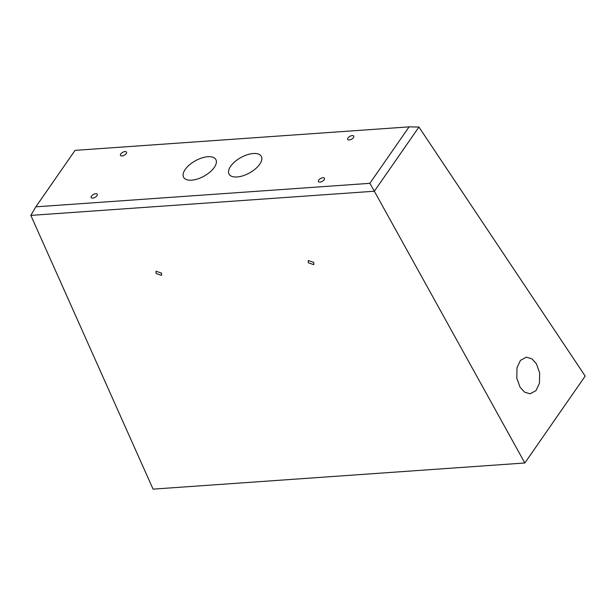 <?xml version="1.0" encoding="UTF-8"?>
<svg xmlns="http://www.w3.org/2000/svg" width="616" height="616" viewBox="0 0 616 616"><rect width="100%" height="100%" fill="white"/><g stroke="black" fill="none" stroke-linecap="round" stroke-linejoin="round"><path stroke-width="0.92" d="M418.934 127.05L374.351 191.23L524.832 462.986L585.2 376.083L418.934 127.05L409.086 126.865L75.075 150.358L35.851 206.83L369.862 183.329L409.086 126.865M120.775 153.946A3.45 1.655 -28.9 0 0 120.482 155.424A3.45 1.655 -28.9 0 0 123.108 155.725A3.45 1.655 -28.9 0 0 126.234 153.561A3.45 1.655 -28.9 0 0 126.526 152.083A3.45 1.655 -28.9 0 0 123.901 151.79A3.45 1.655 -28.9 0 0 120.775 153.946M347.994 137.961A3.45 1.655 -28.9 0 0 347.701 139.439A3.45 1.655 -28.9 0 0 350.327 139.74A3.45 1.655 -28.9 0 0 353.453 137.576A3.45 1.655 -28.9 0 0 353.746 136.105A3.45 1.655 -28.9 0 0 351.12 135.805A3.45 1.655 -28.9 0 0 347.994 137.961M318.703 180.126A3.45 1.655 -28.9 0 0 318.41 181.605A3.45 1.655 -28.9 0 0 321.036 181.905A3.45 1.655 -28.9 0 0 324.155 179.749A3.45 1.655 -28.9 0 0 324.455 178.27A3.45 1.655 -28.9 0 0 321.822 177.97A3.45 1.655 -28.9 0 0 318.703 180.126M91.484 196.111A3.45 1.655 -28.9 0 0 91.191 197.59A3.45 1.655 -28.9 0 0 93.817 197.89A3.45 1.655 -28.9 0 0 96.935 195.726A3.45 1.655 -28.9 0 0 97.236 194.256A3.45 1.655 -28.9 0 0 94.602 193.955A3.45 1.655 -28.9 0 0 91.484 196.111M214.283 167.421A18.411 8.816 -28.9 0 0 215.862 159.544A18.411 8.816 -28.9 0 0 201.84 157.95A18.411 8.816 -28.9 0 0 185.2 169.469A18.411 8.816 -28.9 0 0 183.63 177.339A18.411 8.816 -28.9 0 0 197.644 178.94A18.411 8.816 -28.9 0 0 214.283 167.421M230.646 166.274A18.411 8.816 151.1 0 1 247.285 154.755A18.411 8.816 151.1 0 1 261.307 156.349A18.411 8.816 151.1 0 1 259.729 164.226A18.411 8.816 151.1 0 1 243.089 175.737A18.411 8.816 151.1 0 1 229.075 174.143A18.411 8.816 151.1 0 1 230.646 166.274M524.832 462.986L153.13 489.135L152.868 488.665L30.831 215.392L374.351 191.23L369.862 183.329M536.374 363.756L531.916 358.851L526.326 357.165L520.428 360.383L516.986 367.775L516.809 378.209L520.073 387.218L524.532 392.13L530.122 393.809L536.02 390.59L539.462 383.198L539.639 372.772L536.374 363.756M152.868 488.665L153.099 489.135L152.884 488.65M161.523 273.119L156.025 271.248L156.071 273.496L161.569 275.367L161.523 273.119M313.76 262.408L308.262 260.537L308.308 262.793L313.806 264.657L313.76 262.408M30.831 215.392L35.851 206.83"/></g></svg>
